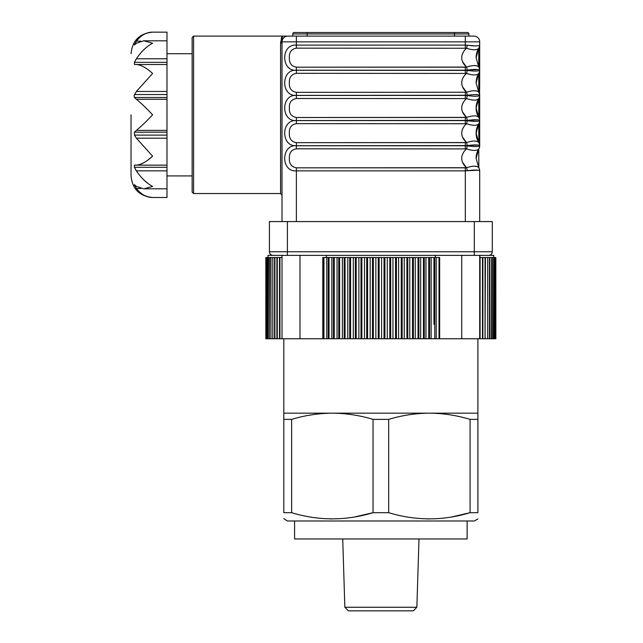 <?xml version="1.0" encoding="UTF-8"?>
<svg xmlns="http://www.w3.org/2000/svg" width="643" height="643" viewBox="0 0 643 643"><rect width="100%" height="100%" fill="white"/><g stroke="black" fill="none" stroke-linecap="round" stroke-linejoin="round"><path stroke-width="0.96" d="M439.667 303.335L439.024 303.335M434.748 303.335L433.961 303.335M424.284 303.335L423.456 303.335M413.369 303.335L412.517 303.335M407.791 303.335L406.923 303.335M402.132 303.335L401.256 303.335M384.916 303.335L384.024 303.335M429.379 413.16L332.327 413.16C346.167 413.288 359.734 415.362 373.036 419.381L388.677 419.381C401.996 415.354 415.571 413.28 429.379 413.16C443.22 413.288 456.787 415.362 470.081 419.381L477.902 419.381L477.902 413.16L429.379 413.16M477.902 518.917L474.309 520.991L287.397 520.991L283.804 518.644M427.145 518.893L429.379 518.917M451.635 516.98L470.081 512.688C443.027 520.894 415.892 520.894 388.677 512.688L373.036 512.688C345.974 520.894 318.84 520.894 291.625 512.688L283.804 512.688C283.804 520.902 283.804 520.902 283.804 512.688C283.804 520.902 283.804 520.902 283.804 512.688L283.804 419.381L291.625 419.381C304.951 415.354 318.518 413.28 332.327 413.16L283.804 413.16L283.804 419.381M477.902 419.381L477.902 512.688C477.902 520.902 477.902 520.902 477.902 512.688C477.902 520.902 477.902 520.902 477.902 512.688L470.081 512.688L470.081 419.381M294.59 520.991L294.59 538.963L467.123 538.963L467.123 520.991M344.849 607.257L348.45 610.85L413.264 610.85L416.857 607.257L344.849 607.257L342.719 538.963M416.857 607.257L418.995 538.963M330.092 518.893L332.327 518.917M354.582 516.98L373.036 512.688L373.036 419.381M379.129 303.335L378.245 303.335M356.198 303.335L355.33 303.335M334.256 303.335L333.444 303.335M329.031 303.335L328.243 303.335M388.677 512.688L388.677 419.381M291.625 512.688L291.625 419.381M493.72 257.521L493.72 255.359L479.702 255.359L479.702 338.757L461.73 338.757L461.73 255.359M326.765 257.521L326.765 338.757L328.243 338.757L328.243 257.521L323.943 257.521L323.943 338.757L322.802 338.757L322.802 257.521M328.243 324.377L329.031 324.377M333.444 324.377L334.256 324.377M355.33 324.377L356.198 324.377M378.245 324.377L379.129 324.377M384.024 324.377L384.916 324.377M401.256 324.377L402.132 324.377M406.923 324.377L407.791 324.377M412.517 324.377L413.369 324.377M423.456 324.377L424.284 324.377M433.961 324.377L433.961 257.521L431.148 257.521L431.148 338.757L434.049 338.757M439.667 257.521L439.024 257.521L439.667 257.521L439.667 338.757L439.024 338.757L439.024 257.521L436.195 257.521L436.195 338.757L461.73 338.757M328.243 309.998L329.031 309.998M333.444 309.998L334.256 309.998M355.33 309.998L356.198 309.998M378.245 309.998L379.129 309.998M384.024 309.998L384.916 309.998M401.256 309.998L402.132 309.998M406.923 309.998L407.791 309.998M412.517 309.998L413.369 309.998M423.456 309.998L424.284 309.998M433.961 309.998L434.748 309.998M439.024 309.998L439.667 309.998M482.885 257.521L482.885 338.757L485.047 338.757L485.047 257.521L480.088 257.521L480.088 338.757L479.702 257.521L480.04 309.998M282.012 257.521L279.93 257.521L279.93 338.757L279.504 338.757L279.504 257.521L279.649 338.757L276.9 338.757L276.9 257.521L277.189 338.757M279.649 257.521L277.286 257.521L277.286 338.757L274.553 338.757L274.553 257.521L272.785 257.521L272.785 338.757L272.785 257.521L270.944 257.521L270.944 338.757L270.687 257.521L269.377 257.521L269.377 338.757L269.16 257.521L268.099 257.521L268.099 338.757L267.922 257.521L267.094 257.521L267.094 338.757L267.094 257.521L266.387 257.521L266.387 338.757L265.969 257.521L265.929 338.757L265.832 257.521L265.832 338.757L266.306 338.757M277.189 257.521L274.899 257.521L274.899 338.757M274.553 338.757L270.944 338.757M270.687 338.757L269.377 338.757M269.16 338.757L268.099 338.757M267.922 338.757L266.387 338.757M299.984 255.359L299.984 338.757L279.649 338.757M485.047 338.757L489.411 338.757L489.411 257.521L487.699 257.521L487.699 338.757L487.699 257.521L485.425 257.521L485.047 338.757M495.866 338.757L495.833 257.521L495.866 338.757M495.833 257.521L495.528 338.757L495.801 257.521M495.456 338.757L495.528 257.521L494.933 257.521L494.933 338.757L495.456 338.757M494.933 257.521L494.049 257.521L494.049 338.757L494.813 338.757L494.813 257.521M493.888 338.757L494.049 257.521L492.884 257.521L492.884 338.757L493.888 338.757M492.884 257.521L491.429 257.521L491.429 338.757L492.675 338.757L492.675 257.521M491.18 338.757L491.429 257.521L489.701 257.521L489.701 338.757L491.18 338.757M485.095 257.521L485.095 338.757M482.885 338.757L482.467 338.757L482.467 257.521M480.04 338.757L482.467 338.757M480.04 257.521L479.702 255.359M436.195 257.521L434.748 257.521L434.748 338.757L436.195 338.757M431.148 257.521L429.58 257.521L429.58 338.757L428.768 338.757L428.768 257.521L425.963 257.521L425.963 338.757L428.768 338.757M431.148 338.757L429.58 338.757M429.58 257.521L428.768 257.521M425.963 257.521L424.284 257.521L424.284 338.757L423.456 338.757L423.456 257.521L420.667 257.521L420.667 338.757L425.963 338.757M420.667 257.521L418.874 257.521L418.874 338.757L418.03 338.757L418.03 257.521L415.274 257.521L415.274 338.757L418.03 338.757M420.667 338.757L418.874 338.757M418.874 257.521L418.03 257.521M415.274 257.521L413.369 257.521L413.369 338.757L412.517 338.757L412.517 257.521L409.792 257.521L409.792 338.757L415.274 338.757M409.792 257.521L407.791 257.521L407.791 338.757L406.923 338.757L406.923 257.521L404.238 257.521L404.238 338.757L409.792 338.757M404.238 257.521L402.132 257.521L402.132 338.757L401.256 338.757L401.256 257.521L398.62 257.521L398.62 338.757L404.238 338.757M398.62 257.521L396.426 257.521L396.426 338.757L395.549 338.757L395.549 257.521L392.961 257.521L392.961 338.757L395.549 338.757M398.62 338.757L396.426 338.757M396.426 257.521L395.549 257.521M392.961 257.521L390.687 257.521L390.687 338.757L389.795 338.757L389.795 257.521L387.271 257.521L387.271 338.757L389.795 338.757M392.961 338.757L390.687 338.757M390.687 257.521L389.795 257.521M387.271 257.521L384.916 257.521L384.916 338.757L384.024 338.757L384.024 257.521L381.572 257.521L381.572 338.757L387.271 338.757M381.572 257.521L379.129 257.521L379.129 338.757L378.245 338.757L378.245 257.521L375.858 257.521L375.858 338.757L381.572 338.757M375.858 257.521L373.358 257.521L373.358 338.757L372.466 338.757L372.466 257.521L370.167 257.521L370.167 338.757L372.466 338.757M375.858 338.757L373.358 338.757M373.358 257.521L372.466 257.521M370.167 257.521L367.595 257.521L367.595 338.757L366.711 338.757L366.711 257.521L364.501 257.521L364.501 338.757L366.711 338.757M370.167 338.757L367.595 338.757M367.595 257.521L366.711 257.521M364.501 257.521L361.872 257.521L361.872 338.757L360.996 338.757L360.996 257.521L358.874 257.521L358.874 338.757L360.996 338.757M364.501 338.757L361.872 338.757M361.872 257.521L360.996 257.521M358.874 257.521L356.198 257.521L356.198 338.757L355.33 338.757L355.33 257.521L353.296 257.521L353.296 338.757L358.874 338.757M353.296 257.521L350.588 257.521L350.588 338.757L349.728 338.757L349.728 257.521L347.799 257.521L347.799 338.757L349.728 338.757M353.296 338.757L350.588 338.757M350.588 257.521L349.728 257.521M347.799 257.521L345.05 257.521L345.05 338.757L344.206 338.757L344.206 257.521L342.381 257.521L342.381 338.757L344.206 338.757M347.799 338.757L345.05 338.757M345.05 257.521L344.206 257.521M342.381 257.521L339.6 257.521L339.6 338.757L338.773 338.757L338.773 257.521L337.061 257.521L337.061 338.757L338.773 338.757M342.381 338.757L339.6 338.757M339.6 257.521L338.773 257.521M337.061 257.521L334.256 257.521L334.256 338.757L333.444 338.757L333.444 257.521L331.852 257.521L331.852 338.757L337.061 338.757M331.852 257.521L329.031 257.521L329.031 338.757L328.243 338.757L331.852 338.757M326.765 338.757L323.943 338.757M323.943 257.521L323.164 257.521L323.164 338.757L299.984 338.757M434.748 257.521L433.961 257.521L434.748 257.521M424.284 257.521L423.456 257.521L424.284 257.521M413.369 257.521L412.517 257.521L413.369 257.521M407.791 257.521L406.923 257.521L407.791 257.521M402.132 257.521L401.256 257.521L402.132 257.521M384.916 257.521L384.024 257.521L384.916 257.521M379.129 257.521L378.245 257.521L379.129 257.521M356.198 257.521L355.33 257.521L356.198 257.521M334.256 257.521L333.444 257.521L334.256 257.521M329.031 257.521L328.243 257.521L329.031 257.521M435.335 257.521L435.335 255.359L326.379 255.359L326.379 257.521M479.702 309.998L479.702 257.521M282.012 338.757L282.012 255.359L267.986 255.359L267.986 257.521M131.043 114.824L131.043 175.925C132.321 189.026 139.515 196.211 152.608 197.489L150.502 197.361M136.38 99.255C141.203 103.242 146.612 108.426 152.608 114.824C146.644 121.181 141.235 126.366 136.38 130.384L134.427 132.161L134.427 135.11L136.38 138.189L152.608 156.161C146.644 161.682 141.235 164.672 136.38 165.147L166.987 165.147L166.987 32.15L152.608 32.15C146.644 32.11 141.235 35.108 136.38 41.136L134.427 45.002L136.38 43.226L143.743 40.814L152.608 43.226C146.644 46.368 141.235 51.561 136.38 58.786L134.427 62.347L134.427 64.501L136.38 64.501C141.203 64.943 146.612 67.941 152.608 73.487L136.38 91.459L134.074 95.614L134.427 97.479L136.38 99.255L166.987 99.255M135.215 44.214L134.427 44.214L134.427 45.002M166.987 62.347L134.427 62.347L135.343 60.522M140.045 164.439L144.056 162.558M148.388 159.649L152.608 156.161M193.583 193.543L192.144 192.104L192.144 37.543L193.583 36.104L193.583 193.543L280.573 193.543L280.573 43.161L282.012 36.104L287.759 36.104A5.755 5.755 0 0 0 282.012 41.851A1.439 1.31 0 0 1 280.573 43.161M281.505 37.583L281.304 38.676M479.702 221.578L479.702 170.869A5.755 5.755 0 0 0 478.826 167.823L478.77 148.903A17.972 17.972 0 0 1 478.826 148.806A5.755 5.755 0 0 0 479.702 145.76L479.565 70.087A5.755 5.554 -31.6 0 0 478.77 67.081L478.77 48.257A17.972 17.972 0 0 1 478.826 48.161A5.755 5.755 0 0 0 479.702 45.114L479.702 70.224L479.702 41.851L282.012 41.851L282.012 221.578M462.518 162.269L466.521 167.727C463.362 164.833 461.762 161.698 461.73 158.315C461.762 154.931 463.362 151.796 466.521 148.903L296.383 148.806C291.392 149.731 289.053 152.897 289.382 158.315C289.053 163.724 291.383 166.891 296.383 167.823L466.521 167.727C472.967 165.693 477.05 165.693 478.77 167.727L478.826 167.823A17.972 17.972 0 0 1 478.77 167.727A5.755 5.554 -31.6 0 1 479.565 170.733C478.199 169.856 474.116 169.856 467.316 170.733L478.079 170.226M479.702 133.149L479.702 145.704A5.755 5.755 0 0 0 478.826 142.666L478.77 123.745A17.972 17.972 0 0 1 478.826 123.641A5.755 5.755 0 0 0 479.702 120.595L479.702 133.149M478.826 123.641A17.972 17.972 0 0 0 478.77 123.745L476.109 133.149L478.826 142.666A17.972 17.972 0 0 1 478.77 142.561A17.972 17.972 0 0 1 478.77 123.745C477.05 125.771 472.967 125.771 466.521 123.745L296.383 123.641C291.392 124.565 289.053 127.74 289.382 133.149C289.053 138.566 291.383 141.733 296.383 142.666L466.521 142.561C463.362 139.668 461.762 136.533 461.73 133.149C461.762 129.773 463.362 126.631 466.521 123.745A5.755 0.78 -77.2 0 0 467.316 120.731C474.124 121.607 478.207 121.607 479.565 120.731L479.702 120.595M479.702 107.992L479.702 120.546A5.755 5.755 0 0 0 478.826 117.5L478.77 98.58A17.972 17.972 0 0 1 478.826 98.483A5.755 5.755 0 0 0 479.702 95.437L479.702 107.992M478.826 98.483A17.972 17.972 0 0 0 476.109 107.992L478.77 117.404A17.972 17.972 0 0 1 476.109 107.992L478.77 98.58C477.05 100.613 472.967 100.613 466.521 98.58L296.383 98.483C291.392 99.408 289.053 102.575 289.382 107.992C289.053 113.401 291.383 116.576 296.383 117.5L466.521 117.404C463.362 114.51 461.762 111.376 461.73 107.992C461.762 104.608 463.362 101.473 466.521 98.58A5.755 0.78 -77.2 0 0 467.316 95.574C474.124 96.45 478.207 96.45 479.565 95.574L479.702 95.437M479.702 82.834L479.565 95.252A5.755 5.554 -31.6 0 0 478.77 92.238L478.77 73.423A17.972 17.972 0 0 1 478.826 73.318A5.755 5.755 0 0 0 479.702 70.28L479.702 82.834M479.565 45.251A5.755 5.554 -148.4 0 1 478.77 48.257L476.109 57.669A17.972 17.972 0 0 1 478.77 48.257C477.05 50.291 472.967 50.291 466.521 48.257L296.383 48.161C291.392 49.085 289.053 52.252 289.382 57.669C289.053 63.078 291.383 66.253 296.383 67.185L466.521 67.081C463.362 64.187 461.762 61.053 461.73 57.669C461.762 54.285 463.362 51.151 466.521 48.257A5.755 0.78 -77.2 0 0 467.316 45.251C474.124 46.127 478.207 46.127 479.565 45.251L479.702 45.114M479.565 70.408A5.755 5.554 -148.4 0 1 478.77 73.423L476.109 82.834A17.972 17.972 0 0 1 478.77 73.423C477.05 75.448 472.967 75.448 466.521 73.423L296.383 73.318C291.392 74.242 289.053 77.417 289.382 82.834C289.053 88.244 291.383 91.41 296.383 92.343L466.521 92.238C463.362 89.353 461.762 86.21 461.73 82.834C461.762 79.451 463.362 76.316 466.521 73.423A5.755 0.78 -77.2 0 0 467.316 70.408C474.124 71.285 478.207 71.285 479.565 70.408L479.702 70.28M479.702 145.704L479.565 145.575C478.199 144.699 474.116 144.699 467.316 145.575L478.079 145.069M479.702 120.546L479.565 120.41C478.199 119.534 474.116 119.534 467.316 120.41L478.079 119.903M475.482 94.585L478.079 94.746M479.565 70.087C478.199 69.211 474.116 69.211 467.316 70.087L478.079 69.581M463.402 77.128L462.518 78.88M462.518 86.781L466.521 92.238C472.967 90.213 477.05 90.213 478.77 92.238L476.109 82.834M477.202 91.105L474.421 90.703M463.402 102.285L462.518 104.037M462.518 111.946L466.521 117.404C472.967 115.37 477.05 115.37 478.77 117.404L478.826 117.5A17.972 17.972 0 0 1 478.77 117.404A5.755 5.554 -31.6 0 1 479.565 120.41M463.402 127.451L462.518 129.203M462.518 137.104L466.521 142.561C472.967 140.536 477.05 140.536 478.77 142.561A17.972 17.972 0 0 0 478.826 142.666M477.202 141.428L474.421 141.026M463.402 152.608L462.518 154.36M477.202 166.593L474.421 166.183M479.565 95.252C478.199 94.376 474.116 94.376 467.316 95.252L296.383 95.389C280.806 96.723 280.83 68.938 296.383 70.28L467.316 70.408M479.702 95.389A5.755 5.755 0 0 0 478.826 92.343A17.972 17.972 0 0 1 478.77 92.238M476.109 57.669L478.77 67.081A17.972 17.972 0 0 0 478.826 67.185A5.755 5.755 0 0 1 479.702 70.224M465.323 73.318L465.323 70.224L467.316 70.087A5.755 0.78 -102.8 0 0 466.521 67.081C472.967 65.047 477.05 65.047 478.77 67.081A17.972 17.972 0 0 0 478.826 67.185M296.383 73.318L296.383 67.185L465.323 67.185L465.323 70.224L296.383 70.224C280.806 71.558 280.83 43.772 296.383 45.114L296.383 48.161M296.383 36.104L473.947 36.104L468.916 36.104L468.916 33.95L292.79 33.95A1.439 1.439 0 0 1 294.229 32.512L307.169 32.512L294.229 32.512A1.439 1.439 0 0 0 292.79 33.95L292.79 36.104L287.759 36.104L296.383 36.104L296.383 45.114L465.323 45.114L475.426 45.91M467.316 95.252A5.755 0.78 -102.8 0 0 466.521 92.238M466.521 117.404A5.755 0.78 -102.8 0 1 467.316 120.41L296.383 120.546C280.806 121.881 280.83 94.095 296.383 95.437L296.383 98.483M478.681 98.725L478.77 98.58A5.755 5.554 -148.4 0 0 479.565 95.574M465.323 98.483L465.323 95.437L467.316 95.574M466.521 142.561A5.755 0.78 -102.8 0 1 467.316 145.575L296.383 145.704C280.806 147.046 280.83 119.26 296.383 120.595L296.383 123.641M478.681 123.882L478.77 123.745A5.755 5.554 -148.4 0 0 479.565 120.731M465.323 123.641L465.323 120.595L467.316 120.731M479.565 145.575A5.755 5.554 -31.6 0 0 478.77 142.561M465.323 221.578L465.323 170.869L467.316 170.733A5.755 0.78 -102.8 0 0 466.521 167.727M296.383 221.578L296.383 167.823L465.323 167.823L465.323 170.869L296.383 170.869C280.806 172.203 280.83 144.418 296.383 145.76L296.383 148.806M476.109 158.315A17.972 17.972 0 0 1 478.77 148.903L476.109 158.315L478.77 167.727M465.323 148.806L465.323 145.76L467.316 145.897A5.755 0.78 -77.2 0 1 466.521 148.903C472.967 150.936 477.05 150.936 478.77 148.903A17.972 17.972 0 0 1 478.826 148.806M478.681 149.047L478.77 148.903A5.755 5.554 -148.4 0 0 479.565 145.897L479.702 145.76M467.316 145.897C474.124 146.773 478.207 146.773 479.565 145.897M463.402 51.97L462.245 54.486M462.518 61.624L466.521 67.081M477.202 65.948L474.421 65.546M473.947 36.104A5.755 5.755 0 0 1 479.702 41.851A5.755 5.755 0 0 0 473.947 36.104M286.939 36.161A5.755 5.755 0 0 1 287.759 36.104M287.694 36.104L287.252 36.104M286.505 36.104L286.039 36.104M283.804 36.104L282.012 36.104C282.438 36.137 282.486 37.64 282.14 40.613L282.012 41.851M468.916 33.95A1.439 1.439 0 0 0 467.477 32.512L454.537 32.512L467.477 32.512A1.439 1.439 0 0 1 468.916 33.95M307.169 36.104L307.169 32.512L454.537 32.512L454.537 36.104M282.14 40.613L282.14 40.613A1.439 1.334 12.4 0 1 280.742 41.642M166.987 170.853L136.38 170.853C141.203 178.047 146.612 183.231 152.608 186.414L143.743 188.825L136.38 186.414L134.427 184.637L136.38 188.503C141.203 194.516 146.612 197.514 152.608 197.489L166.987 197.489L166.987 165.147L134.427 165.147L134.427 167.301L136.38 170.853L135.343 169.109M148.284 183.713L144.064 180.144M148.284 196.935L144.064 195.263M134.427 184.637L134.427 185.433L135.215 185.433M136.38 64.501L166.987 64.501M287.397 221.578L269.425 221.578L269.425 251.767A3.593 3.593 0 0 0 273.026 255.359L287.397 255.359L287.397 251.767L492.281 251.767L492.281 221.578L287.397 221.578L287.397 251.767L269.425 251.767M492.281 251.767A3.593 3.593 0 0 1 488.688 255.359L287.397 255.359M134.427 94.537L166.987 94.537M134.427 132.161L166.987 132.161M465.323 117.5L296.383 117.5L296.383 120.595L465.323 120.595L465.323 117.5M465.323 142.666L296.383 142.666L296.383 145.76L465.323 145.76L465.323 142.666M465.323 92.343L465.323 95.437L296.383 95.437L296.383 92.343M465.323 36.104L465.323 48.161M136.38 188.503L140.849 188.503M134.427 167.301L166.987 167.301M136.38 138.189L166.987 138.189M134.427 135.11L166.987 135.11M136.38 130.384L166.987 130.384M134.427 97.479L166.987 97.479M136.38 91.459L166.987 91.459M136.38 58.786L166.987 58.786M136.38 41.136L140.849 41.136M474.309 221.578L474.309 255.359M477.902 338.757L477.902 413.16M283.804 338.757L283.804 413.16M152.608 32.15C139.515 33.428 132.321 40.613 131.043 53.715M166.987 53.715L192.144 53.715M193.583 36.104L282.012 36.104M280.573 193.543L282.012 194.974M166.987 175.925L192.144 175.925M143.743 188.825L166.987 188.825M143.743 40.814L166.987 40.814"/></g></svg>
